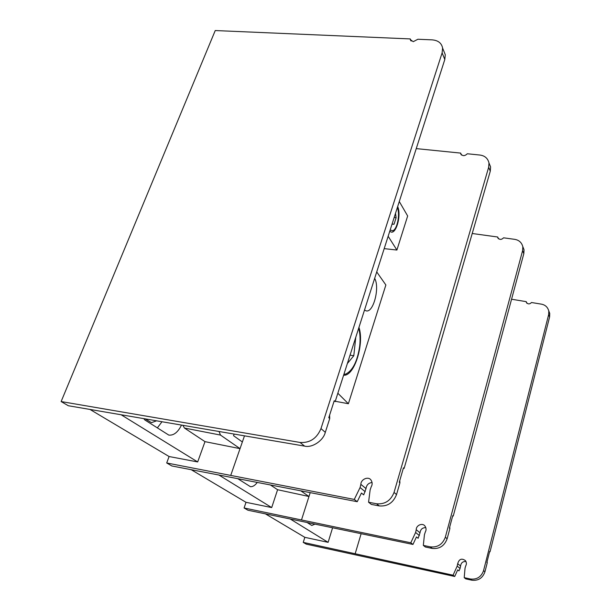 <?xml version="1.0" encoding="UTF-8"?>
<svg xmlns="http://www.w3.org/2000/svg" width="611" height="611" viewBox="0 0 611 611"><rect width="100%" height="100%" fill="white"/><g stroke="black" fill="none" stroke-linecap="round" stroke-linejoin="round"><path stroke-width="0.92" d="M143.929 418.787L144.746 419.894L168.804 435.101C173.677 435.612 177.9 432.305 181.459 425.172M157.363 427.868L161.915 421.842M234.105 434.123L233.547 435.704L242.361 441.967L244.476 435.887M416.244 148.61L460.648 153.094L460.694 153.689C462.496 156.24 464.704 156.263 467.316 153.766L479.688 155.018C484.714 155.614 487.815 158.257 488.976 162.938L488.663 167.246L394.049 492.413L396.524 494.582C393.255 502.815 387.489 506.595 379.24 505.923L371.343 504.411L368.57 502.219L376.559 503.777C384.915 504.487 390.742 500.699 394.049 492.413M360.88 484.37L366.02 488.586L363.705 494.872L361.429 493.054L357.236 501.7L171.851 465.964L166.704 462.97L354.281 499.431L360.078 487.547L360.88 484.37C360.765 479.284 368.486 475.908 371.053 480.147C372.443 482.392 372.504 484.584 371.236 486.723L370.144 489.846L368.57 502.219M90.069 409.492L169.094 456.532L166.704 462.97M169.094 456.532L197.674 461.947L204.998 441.646L240.039 448.642L242.361 441.967M219.066 431.565L220.487 435.07L184.469 428.051L204.998 441.646M184.469 428.051L182.933 425.424M197.674 461.947L121.329 414.892M220.487 435.07L240.039 448.642L230.759 475.335M489.098 163.229L490.595 166.933L490.274 171.21L404.1 468.446L403.466 467.827L399.273 482.262L399.922 482.858L396.524 494.582M399.777 480.513L399.922 482.858M461.511 155.057L460.648 153.094M357.236 501.7L354.281 499.431M145.487 419.047L151.452 422.659L156.363 420.903M366.02 488.586C366.524 484.943 368.548 482.919 372.084 482.507M397.669 206.556C401.908 216.011 395.18 237.244 389.818 231.065M399.281 201.523L407.659 215.973L396.898 250.044L388.153 236.266M396.898 250.044L384.189 248.631M337.845 393.232L348.385 403.734L385.869 284.986L376.72 271.918M358.955 327.351C364.576 343.794 354.273 376.59 343.626 375.192M364.523 309.998L365.859 310.747C373.13 313.764 380.095 287.85 374.665 278.341M348.385 403.734L335.263 401.274M334.683 401.167L334.125 401.06M392.506 230.889L392.919 230.637M343.901 374.322L345.788 374.047C352.768 370.556 357.389 361.33 359.665 346.361C360.452 339.395 360.123 333.339 358.688 328.199M347.361 363.537L353.792 355.755L355.77 337.295M350.05 355.144L353.792 355.755M390.139 230.057L392.674 230.729C397.203 229.644 400.274 214.354 397.356 207.549M392.01 224.214L394.049 224.222L396.134 217.684L395.5 213.323M394.164 217.493L396.134 217.684M392.071 224.023L394.049 224.222M61.131 401.557L215.24 30.55L410.248 38.921L410.279 39.57L413.227 41.678L417.893 39.249L432.107 39.86C438.11 40.349 441.608 43.091 442.601 48.07L445.282 54.723L444.808 59.496L335.156 401.618L334.232 400.724L328.787 417.703L329.726 418.566L325.304 432.359C323.288 440.676 312.129 448.1 304.629 446.122L68.31 405.735L61.131 401.557L300.047 442.456C309.838 443.105 316.819 438.484 320.981 428.586L325.304 432.359M443.655 50.69L445.282 54.723M329.596 415.175L329.726 418.566M444.808 59.496L442.112 52.874L320.981 428.586M442.112 52.874L442.601 48.07M410.248 38.921L411.18 41.044M237.916 478.78L250.395 486.669C252.679 486.898 254.955 485.501 257.231 482.491M239.069 479.513L239.459 479.077M472.219 233.501L497.682 237.007L497.736 237.542C499.37 239.909 501.318 240.001 503.586 237.816L514.523 239.321C518.96 240.016 521.725 242.498 522.825 246.76L522.604 250.647L445.32 537.206L447.13 538.787C444.441 545.921 439.492 549.136 432.275 548.434L425.355 547.005L423.324 545.402L430.32 546.868C437.606 547.593 442.608 544.378 445.32 537.206M416.244 529.722L420.017 532.815L418.123 538.283L416.45 536.947L412.96 544.439L247.951 510.231L244.087 507.978L410.798 542.782L415.602 532.487L416.244 529.722C416.03 525.277 422.705 522.436 425.035 526.178C426.295 528.164 426.394 530.073 425.332 531.921L424.439 534.633L423.324 545.402M191.281 469.737L246.012 502.311L244.087 507.978M246.012 502.311L271.696 507.573L277.593 489.717L308.975 496.499L310.197 492.665M270.543 485.05L277.593 489.717M271.696 507.573L219.051 475.121M300.872 490.877L308.975 496.499L301.506 519.908M522.787 246.554L524.039 249.777L523.826 253.641L453.24 516.074L452.774 515.623L449.391 528.171L449.872 528.607L447.13 538.787M449.734 526.896L449.872 528.607M498.484 238.809L497.682 237.007M412.96 544.439L410.798 542.782M420.017 532.815C420.498 529.325 422.43 527.598 425.821 527.637M307.203 522.573L311.786 525.475L314.879 524.162M511.56 299.23L526.216 301.643L526.27 302.14C527.759 304.331 529.508 304.461 531.509 302.514L541.308 304.133C545.279 304.866 547.777 307.188 548.8 311.098L548.647 314.627L483.561 570.613L484.943 571.82C482.667 578.105 478.321 580.901 471.921 580.213L465.758 578.869L464.207 577.647L470.432 579.014C476.886 579.732 481.269 576.929 483.561 570.613M457.692 563.678L460.579 566.053L460.068 568.474L458.983 570.888L457.7 569.864L454.721 576.471L306.248 544.141L303.239 542.385L453.064 575.203L457.173 566.13L457.692 563.678C459.082 559.019 461.664 557.996 465.437 560.623C466.583 562.403 466.697 564.098 465.788 565.725L465.04 568.123L464.207 577.647M265.434 513.874L304.836 537.329L303.239 542.385M304.836 537.329L328.115 542.347L332.583 527.82M328.115 542.347L290.34 519.06M548.716 310.678L549.747 313.451L549.602 316.964L490.037 551.741L489.678 551.397L486.86 562.494L487.227 562.823L484.943 571.82M487.112 561.517L487.227 562.823M526.949 303.316L526.216 301.643M454.721 576.471L453.064 575.203M460.579 566.053C461.03 562.769 462.84 561.28 466.017 561.578M379.24 505.923L376.559 503.777M490.274 171.21L488.663 167.246M365.233 491.725L360.078 487.547M304.629 446.122L300.047 442.456M432.275 548.434L430.32 546.868M523.826 253.641L522.604 250.647M419.39 535.557L415.602 532.487M471.921 580.213L470.432 579.014M361.132 533.724L355.174 553.719M549.602 316.964L548.647 314.627M460.068 568.474L457.173 566.13M490.595 166.933L488.976 162.938M460.694 153.689L461.106 154.636M410.729 40.593L410.279 39.57M524.039 249.777L522.825 246.76M497.736 237.542L498.118 238.412M549.747 313.451L548.8 311.098M526.27 302.14L526.621 302.941"/></g></svg>
